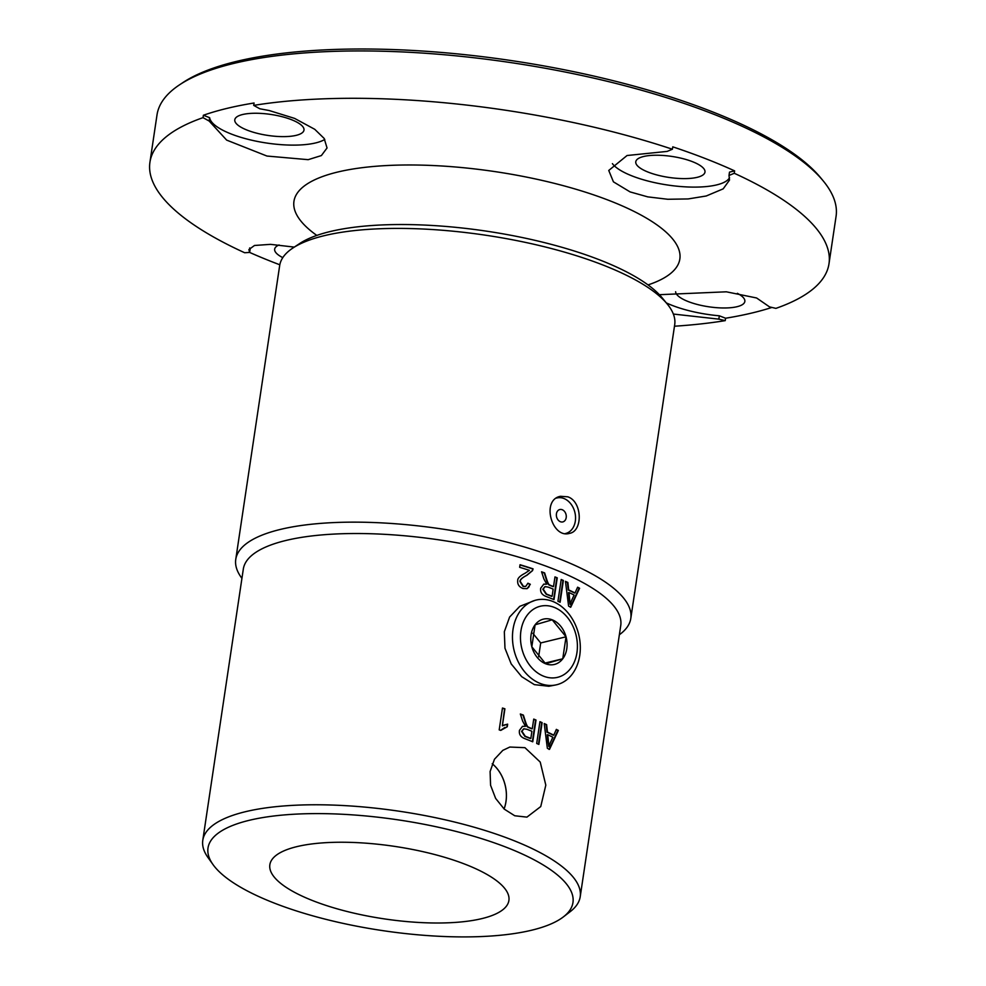 <?xml version="1.0" encoding="UTF-8"?>
<svg xmlns="http://www.w3.org/2000/svg" width="986" height="986" viewBox="0 0 986 986"><rect width="100%" height="100%" fill="white"/><g stroke="black" fill="none" stroke-linecap="round" stroke-linejoin="round"><path stroke-width="1.48" d="M481.944 918.595A120.847 36.618 -171.5 0 0 465.195 864.278A120.847 36.618 -171.5 0 0 296.835 846.641A120.847 36.618 -171.5 0 0 313.573 900.97A120.847 36.618 -171.5 0 0 481.944 918.595M619.356 634.762A199.714 60.516 -171.5 0 0 630.806 618.395A199.714 60.516 -171.5 0 0 504.006 541.376A199.714 60.516 -171.5 0 0 280.332 529.433A199.714 60.516 -171.5 0 0 235.765 559.358A199.714 60.516 -171.5 0 0 241.927 578.351M563.265 916.98L570.179 911.68A190.816 57.817 -171.5 0 0 580.212 896.73L620.749 625.481A190.816 57.817 -171.5 0 0 499.594 551.889A190.816 57.817 -171.5 0 0 285.891 540.476A190.816 57.817 -171.5 0 0 243.32 569.07L202.783 840.331A190.816 57.817 -171.5 0 0 207.997 857.549L213.062 864.648A184.493 55.906 8.5 0 1 249.187 820.327A184.493 55.906 8.5 0 1 479.393 837.964A184.493 55.906 8.5 0 1 563.265 916.98A184.493 55.906 8.5 0 1 531.787 930.18A184.493 55.906 8.5 0 1 350.055 924.856A184.493 55.906 8.5 0 1 213.062 864.648M235.765 559.358L279.667 265.616A199.714 60.516 8.5 0 1 292.756 248.115A199.714 60.516 8.5 0 1 324.221 235.691A199.714 60.516 8.5 0 1 517.243 240.707A199.714 60.516 8.5 0 1 667.3 304.095A199.714 60.516 8.5 0 1 674.707 324.653L630.806 618.395M667.3 304.095L662.148 297.809A193.355 58.593 -171.5 0 0 486.739 231.192A193.355 58.593 -171.5 0 0 299.534 243.628L292.756 248.115M580.212 896.73A190.816 57.817 -171.5 0 0 459.057 823.15A190.816 57.817 -171.5 0 0 245.354 811.725A190.816 57.817 -171.5 0 0 202.783 840.331M567.813 496.821C582.393 501.541 583.059 531.269 569.477 533.377C551.84 538.812 540.883 499.779 560.504 496.291L567.813 496.821M558.939 497.671A19.079 14.568 76.4 0 0 557.435 497.499M566.284 533.648A19.079 14.568 76.4 0 0 567.455 532.871M504.08 808.976A34.128 26.067 76.4 0 0 492.236 763.719M492.224 763.743A34.091 26.03 -103.6 0 1 504.056 808.951M524.934 747.671L540.229 762.079L545.813 785.139L540.747 806.56L526.931 817.123L514.754 815.767L504.24 809.112L495.638 798.413L490.572 785.263L490.104 771.52L494.467 759.245L502.823 750.358L509.836 747.043L524.934 747.671M556.449 498.103A18.29 13.964 -103.6 0 1 557.016 497.955A18.29 13.964 -103.6 0 1 563.881 498.485A18.29 13.964 -103.6 0 1 575.528 516.837A18.29 13.964 -103.6 0 1 565.607 533.5A18.29 13.964 -103.6 0 1 565.36 533.549L565.607 533.5M562.205 509.713A6.372 4.868 -103.6 0 1 565.089 520.374A6.372 4.868 -103.6 0 1 556.634 517.083A6.372 4.868 -103.6 0 1 562.205 509.713M540.254 683.471A43.569 33.277 76.4 0 0 555.438 685.011A43.569 33.277 76.4 0 0 578.733 634.577A43.569 33.277 76.4 0 0 534.967 600.375A43.569 33.277 76.4 0 0 512.572 640.543A43.569 33.277 76.4 0 0 540.254 683.471M543.779 676.26A36.568 27.928 -103.6 0 1 527.251 615.128A36.568 27.928 -103.6 0 1 575.762 633.986A36.568 27.928 -103.6 0 1 543.779 676.26M538.627 656.775L540.698 642.946L532.822 633.258M562.747 658.796A23.319 17.81 -103.6 0 1 545.64 663.763L545.64 663.763A23.319 17.81 -103.6 0 1 531.824 646.767L531.824 646.767A23.319 17.81 -103.6 0 1 535.102 624.791L535.102 624.791A23.319 17.81 -103.6 0 1 552.209 619.812L552.209 619.812A23.319 17.81 -103.6 0 1 566.038 636.808L566.038 636.808A23.319 17.81 -103.6 0 1 562.747 658.784L566.038 636.808L552.209 619.812L535.102 624.791L531.824 646.767L545.64 663.763L562.747 658.796L544.913 663.11M566.038 636.808L540.698 642.946M555.438 685.011L548.845 686.268L534.35 684.629L521.68 676.667L511.204 663.911L504.968 648.209L504.327 631.755L509.614 617.039L519.795 606.341L534.967 600.375M253.698 105.391L259.811 108.768L269.19 110.531L294.58 118.394L314.744 129.302L324.16 138.447L327.044 147.974L321.387 155.566L308.187 159.67L266.959 156.047L226.657 140.111L209.131 121.019L203.017 117.654L203.375 115.251A343.301 104.023 8.5 0 1 226.891 108.411A343.301 104.023 8.5 0 1 254.055 103L253.698 105.391A343.301 104.023 8.5 0 1 672.403 149.231L672.76 146.84A343.301 104.023 8.5 0 1 734.632 170.886L734.274 173.277A343.301 104.023 8.5 0 1 828.992 263.755A343.301 104.023 8.5 0 1 775.908 308.371L769.511 306.88L756.607 297.982L726.349 291.807L659.375 294.691M249.692 247.942A60.429 18.315 -171.5 0 0 250.136 249.101L249.643 252.441L244.651 252.736A343.301 104.023 8.5 0 1 149.934 162.271A343.301 104.023 8.5 0 1 203.017 117.654M279.814 264.79A343.301 104.023 8.5 0 1 249.643 252.428L248.879 249.594L254.487 245.477L270.546 244.355L294.296 247.104M771.902 307.435A343.301 104.023 8.5 0 1 725.585 318.231L725.228 320.635A343.301 104.023 8.5 0 1 674.473 326.218M725.228 320.635L718.831 319.131L673.352 314.053M734.274 173.277L728.999 175.459L729.504 180.081L723.194 188.844L706.235 195.992L688.129 198.938L667.805 199.271L647.74 196.867L630.103 191.913L613.428 181.843L608.756 170.455L627.059 155.517L667.14 151.413L672.403 149.231M823.335 181.042L820.759 177.911A340.121 103.062 -171.5 0 0 565.2 69.944A340.121 103.062 -171.5 0 0 236.492 61.403A340.121 103.062 -171.5 0 0 182.903 82.578L179.526 84.833A343.301 104.023 8.5 0 1 233.608 63.461A343.301 104.023 8.5 0 1 565.385 72.077A343.301 104.023 8.5 0 1 823.335 181.042A343.301 104.023 8.5 0 1 836.066 216.39L828.992 263.755M149.934 162.271L157.008 114.906A343.301 104.023 8.5 0 1 179.526 84.833M282.797 257.629A34.978 10.599 8.5 0 1 274.663 249.138A34.978 10.599 8.5 0 1 279.075 244.972M666.314 302.887A60.429 18.315 -171.5 0 0 719.336 315.803L718.831 319.131M719.336 315.803L725.585 318.231M675.62 291.733A34.978 10.599 -171.5 0 0 698.803 304.847A34.978 10.599 -171.5 0 0 737.035 306.708A34.978 10.599 -171.5 0 0 744.849 301.457A34.978 10.599 -171.5 0 0 737.368 293.31M612.405 163.639A60.429 18.315 -171.5 0 0 673.389 185.799A60.429 18.315 -171.5 0 0 729.541 177.677M734.632 170.886L729.504 172.119L728.999 175.459M648.431 172.23A34.978 10.599 -171.5 0 0 684.481 178.614A34.978 10.599 -171.5 0 0 704.978 172.094A34.978 10.599 -171.5 0 0 692.32 161.618A34.978 10.599 -171.5 0 0 656.269 155.233A34.978 10.599 -171.5 0 0 635.773 161.753A34.978 10.599 -171.5 0 0 648.431 172.23M203.375 115.251L209.636 117.691L209.131 121.019M209.636 117.691A60.429 18.315 -171.5 0 0 259.244 141.787A60.429 18.315 -171.5 0 0 324.788 139.42M296.182 135.353A34.978 10.599 -171.5 0 0 303.984 130.103A34.978 10.599 -171.5 0 0 281.774 116.619A34.978 10.599 -171.5 0 0 242.605 114.524A34.978 10.599 -171.5 0 0 234.791 119.762A34.978 10.599 -171.5 0 0 257.001 133.258A34.978 10.599 -171.5 0 0 296.182 135.353M550.262 742.803A1536.015 836.14 -41.2 0 0 552.863 737.22A190.816 57.817 -171.5 0 0 547.723 734.718A1518.354 1124.595 86.8 0 1 548.438 741.534L548.832 746.562L550.262 742.803M571.51 600.61A1536.015 836.14 -41.2 0 0 574.111 595.039A190.816 57.817 -171.5 0 0 568.971 592.537A1518.354 1124.595 86.8 0 1 569.686 599.352L570.081 604.381L571.51 600.61M552.086 596.284L553.158 589.073A190.816 57.817 -171.5 0 0 548.179 587.114L545.098 586.621L543.2 589.098L546.527 594.102A190.816 57.817 8.5 0 1 552.086 596.284L551.667 596.382A190.175 57.632 8.5 0 0 546.133 594.201L546.527 594.102M530.838 738.465L531.91 731.255A190.816 57.817 -171.5 0 0 526.931 729.295L523.849 728.802L521.951 731.279L525.279 736.283A190.816 57.817 8.5 0 1 530.838 738.465L530.419 738.563A190.175 57.632 8.5 0 0 524.885 736.382L525.279 736.283M499.199 729.899L502.466 708.034A190.816 57.817 8.5 0 1 504.906 708.798L502.355 725.832L507.642 724.155L507.26 726.756L500.777 730.392A190.816 57.817 -171.5 0 0 499.199 729.899M556.35 729.381A190.816 57.817 8.5 0 1 558.359 730.429L549.51 749.36A190.816 57.817 -171.5 0 0 547.353 748.312L544.21 723.551A190.816 57.817 8.5 0 1 546.614 724.636A1492.471 1088.297 86.4 0 1 547.44 732.08A190.816 57.817 8.5 0 1 553.775 735.162A1641.123 921.774 -41.1 0 0 556.35 729.381M529.396 570.352A190.816 57.817 -171.5 0 0 519.659 567.307L520.041 564.731A190.816 57.817 8.5 0 1 533.081 568.86L532.526 570.635L526.906 575.282C522.407 577.574 520.189 579.62 520.238 581.407L523.43 586.337L525.784 586.387L527.904 583.207A192.812 67.344 13.9 0 1 530.32 584.291L527.079 588.654L523.036 588.531C519.104 586.99 517.33 584.341 517.712 580.569C517.527 578.326 519.942 575.91 524.959 573.31L529.396 570.352M577.611 587.2A190.816 57.817 8.5 0 1 579.608 588.248L570.758 607.179A190.816 57.817 -171.5 0 0 568.602 606.131L565.459 581.358A190.816 57.817 8.5 0 1 567.862 582.455A1492.471 1088.297 86.4 0 1 568.688 589.899A190.816 57.817 8.5 0 1 575.023 592.98A1641.123 921.774 -41.1 0 0 577.611 587.2M561.194 579.497A190.816 57.817 8.5 0 1 563.376 580.446L560.122 602.236A190.816 57.817 -171.5 0 0 557.94 601.287L561.194 579.497M554.982 576.909A190.816 57.817 8.5 0 1 557.25 577.833L553.996 599.624A190.816 57.817 -171.5 0 0 546.269 596.542C541.943 594.94 540.082 592.155 540.698 588.186L543.791 584.143L546.7 584.156L543.878 578.893A662.752 404.519 -109.3 0 0 541.573 571.806A190.816 57.817 8.5 0 1 544.617 572.903A660.521 410.842 70.6 0 1 546.355 578.338C547.649 582.516 548.721 584.698 549.572 584.908L550.866 585.524A190.816 57.817 8.5 0 1 553.528 586.584L554.982 576.909M539.946 721.678A190.816 57.817 8.5 0 1 542.127 722.627L538.874 744.418A190.816 57.817 -171.5 0 0 536.692 743.469L539.946 721.678M533.734 719.09A190.816 57.817 8.5 0 1 536.002 720.014L532.748 741.805A190.816 57.817 -171.5 0 0 525.02 738.724C520.694 737.121 518.833 734.336 519.449 730.367L522.543 726.325L525.452 726.337L522.629 721.074A662.752 404.519 -109.3 0 0 520.325 713.987A190.816 57.817 8.5 0 1 523.369 715.096A660.521 410.842 70.6 0 1 525.107 720.519C526.401 724.698 527.473 726.879 528.323 727.089L529.618 727.705A190.816 57.817 8.5 0 1 532.28 728.765L533.734 719.09M533.697 719.324A190.175 57.632 8.5 0 1 535.583 720.1L532.366 741.645M522.358 726.374L525.452 726.337M520.411 714.258A190.175 57.632 8.5 0 1 522.999 715.195L523.369 715.096M522.999 715.195A661.458 411.458 70.7 0 1 524.725 720.618C526.006 724.796 527.066 726.978 527.929 727.187L528.323 727.089M527.929 727.187L529.211 727.804A190.175 57.632 8.5 0 1 531.873 728.864L532.28 728.765M523.652 728.864L521.569 731.39L524.885 736.382M539.909 721.925A190.175 57.632 8.5 0 1 541.696 722.701L538.467 744.233M554.945 577.143A190.175 57.632 8.5 0 1 556.831 577.919L553.614 599.463M543.606 584.193L546.7 584.156M541.659 572.077A190.175 57.632 8.5 0 1 544.247 573.014L544.617 572.903M544.247 573.014A661.458 411.458 70.7 0 1 545.973 578.437C547.255 582.615 548.327 584.797 549.177 585.006L549.572 584.908M549.177 585.006L550.459 585.61A190.175 57.632 8.5 0 1 553.121 586.682L553.528 586.584M544.901 586.682L542.818 589.209L546.133 594.201M561.157 579.743A190.175 57.632 8.5 0 1 562.944 580.52L559.728 602.052M577.488 587.459A190.175 57.632 8.5 0 1 579.115 588.297L570.29 607.24M565.496 581.654A190.175 57.632 8.5 0 1 567.406 582.529L567.862 582.455M567.406 582.529A1496.193 1090.935 86.5 0 1 568.232 589.961L568.688 589.899M568.232 589.961A190.175 57.632 8.5 0 1 574.542 593.042L575.023 592.98M568.971 592.537L568.515 592.598A1522.162 1127.343 86.9 0 1 569.218 599.414L570.081 604.381M520.016 564.941A190.175 57.632 8.5 0 1 532.748 568.984L533.081 568.86M532.748 568.984L532.526 570.635M532.193 570.746L526.573 575.405C522.099 577.71 519.881 579.743 519.942 581.53L523.11 586.473L525.612 586.436M527.867 583.453A192.184 67.159 13.9 0 1 529.975 584.415L530.32 584.291M529.975 584.415L528.755 587.249L526.906 588.716M556.24 729.64A190.175 57.632 8.5 0 1 557.866 730.478L549.042 749.422M544.247 723.847A190.175 57.632 8.5 0 1 546.158 724.71L546.614 724.636M546.158 724.71A1496.193 1090.935 86.5 0 1 546.971 732.142L547.44 732.08M546.971 732.142A190.175 57.632 8.5 0 1 553.294 735.223L553.775 735.162M547.723 734.718L547.267 734.792A1522.162 1127.343 86.9 0 1 547.97 741.595L548.832 746.562M502.429 708.244A190.175 57.632 8.5 0 1 504.585 708.922L504.906 708.798M504.585 708.922L502.355 725.832M503.772 725.129L507.642 724.155M507.309 724.279L506.94 726.818M504.943 727.397L500.592 730.343M648.012 284.917A195.08 59.111 -171.5 0 0 609.286 200.552A195.08 59.111 -171.5 0 0 364.093 167.447A195.08 59.111 -171.5 0 0 316.814 235.42"/></g></svg>
